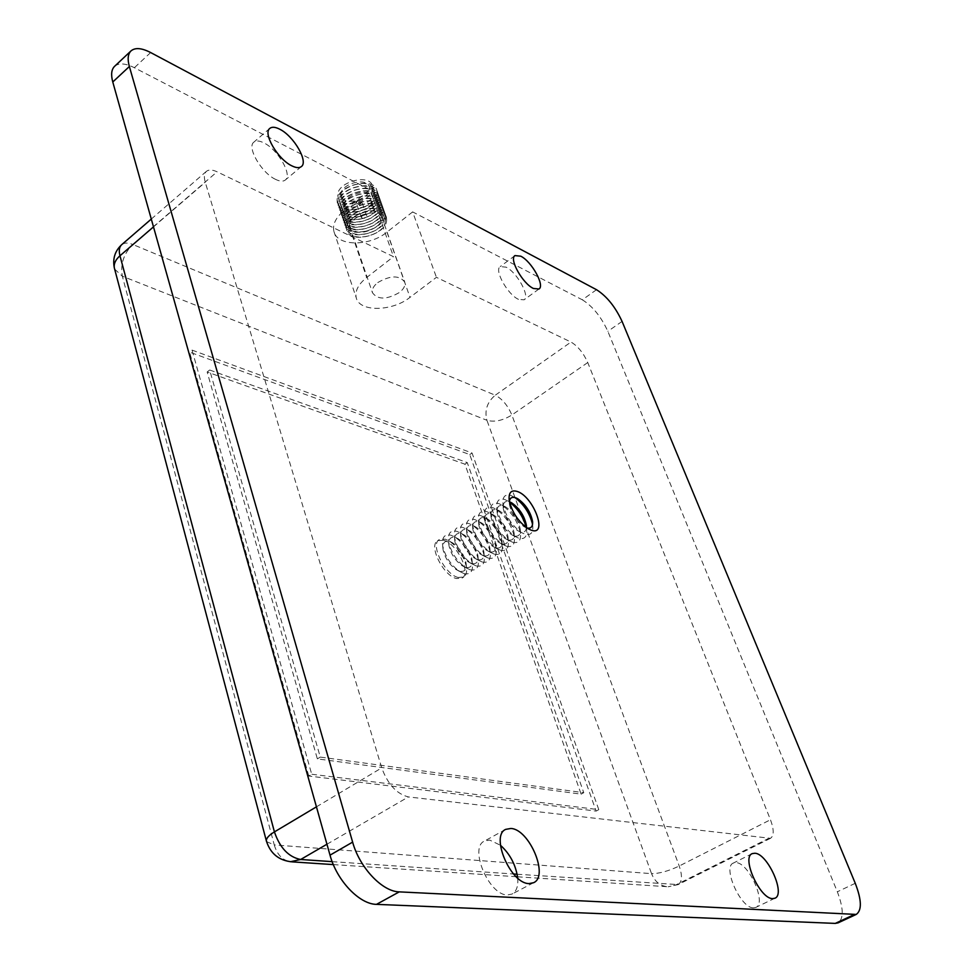 <?xml version="1.0" encoding="UTF-8"?>
<svg xmlns="http://www.w3.org/2000/svg" width="972" height="972" viewBox="0 0 972 972"><rect width="100%" height="100%" fill="white"/><g stroke="black" fill="none" stroke-linecap="round" stroke-linejoin="round"><path stroke-width="0.73" stroke-dasharray="4.86 3.65" d="M356.238 202.771C357.696 200.22 359.494 199.722 361.633 201.265L361.669 201.496C360.199 204.047 358.401 204.557 356.274 203.002L356.238 202.771M361.256 217.254C362.726 214.715 364.536 214.205 366.675 215.735L366.711 215.966C365.229 218.506 363.419 219.004 361.292 217.473L361.256 217.254M362.204 201.569C360.478 204.57 358.364 205.165 355.861 203.342L355.825 203.075C357.538 200.074 359.652 199.479 362.167 201.301L362.204 201.569M362.143 201.386C360.418 204.387 358.303 204.983 355.801 203.148L355.752 202.893C357.477 199.88 359.591 199.296 362.094 201.119L362.143 201.386M355.594 202.929C357.392 199.77 359.616 199.151 362.252 201.058L362.301 201.35C360.49 204.497 358.279 205.116 355.643 203.209L355.594 202.929M355.667 203.112C357.465 199.953 359.676 199.333 362.325 201.253L362.362 201.532C360.563 204.691 358.34 205.311 355.703 203.391L355.667 203.112M341.063 195.044C339.507 184.085 367.137 176.321 369.336 187.061L369.554 188.361C370.769 199.345 343.456 206.89 341.245 196.162L341.063 195.044M344.647 205.505C343.128 194.607 370.842 186.794 373.017 197.486L373.224 198.786C374.414 209.709 347.016 217.291 344.829 206.611L344.647 205.505M374.074 191.423C375.508 204.837 342.095 214.059 339.398 200.949L339.167 199.612C337.248 186.235 371.134 176.685 373.807 189.807L374.074 191.423M372.726 187.62C374.184 201.07 340.795 210.268 338.098 197.134L337.867 195.785C335.935 182.384 369.773 172.846 372.47 186.004L372.726 187.62M376.893 192.091C378.485 208.3 337.539 217.971 337.199 201.411C334.976 184.996 377.27 175.142 376.893 192.091M374.937 193.89C376.371 208.142 340.285 216.659 340.018 202.079C338.11 187.669 375.241 179.006 374.937 193.89M377.756 194.558C379.347 210.742 338.377 220.437 338.037 203.889C335.838 187.487 378.157 177.621 377.756 194.558M375.812 196.344C377.233 210.584 341.123 219.125 340.868 204.557C338.961 190.16 376.128 181.485 375.812 196.344M378.63 197.024C380.21 213.184 339.216 222.892 338.888 206.368C336.689 189.99 379.044 180.112 378.63 197.024M376.686 198.823C378.096 213.038 341.962 221.592 341.719 207.048C339.823 192.663 377.015 183.975 376.686 198.823M379.505 199.491C381.073 215.638 340.054 225.358 339.738 208.846C337.551 192.492 379.93 182.59 379.505 199.491M377.561 201.289C378.959 215.492 342.8 224.058 342.557 209.527C340.674 195.165 377.889 186.454 377.561 201.289M380.392 201.969C381.935 218.093 340.893 227.825 340.589 211.337C338.402 195.008 380.817 185.093 380.392 201.969M378.436 203.768C379.833 217.947 343.638 226.537 343.42 212.018C341.537 197.668 378.776 188.957 378.436 203.768M381.267 204.436C382.81 220.547 341.731 230.303 341.427 213.828C339.264 197.523 381.704 187.584 381.267 204.436M379.311 206.246C380.696 220.413 344.477 229.003 344.27 214.508C342.399 200.183 379.663 191.448 379.311 206.246M382.142 206.927C383.673 223.001 342.569 232.782 342.29 216.331C340.127 200.038 382.603 190.087 382.142 206.927M380.186 208.725C381.571 222.88 345.327 231.494 345.121 217.011C343.262 202.698 380.562 193.95 380.186 208.725M383.029 209.405C384.548 225.468 343.408 235.26 343.14 218.834C340.99 202.553 383.49 192.59 383.029 209.405M381.073 211.216C382.433 225.346 346.178 233.973 345.971 219.514C344.124 205.226 381.449 196.453 381.073 211.216M383.904 211.896C385.422 227.934 344.258 237.739 343.991 221.337C341.852 205.08 384.39 195.093 383.904 211.896M381.947 213.706C383.308 227.825 347.016 236.463 346.834 222.017C344.987 207.741 382.336 198.968 381.947 213.706M384.791 214.387C386.297 230.413 345.096 240.23 344.841 223.839C342.715 207.607 385.289 197.608 384.791 214.387M382.834 216.209C384.183 230.303 347.867 238.954 347.684 224.532C345.85 210.268 383.235 201.471 382.834 216.209M385.677 216.89C387.172 232.891 345.947 242.721 345.704 226.355C343.59 210.146 386.176 200.123 385.677 216.89M383.721 218.7C385.058 232.782 348.717 241.445 348.547 227.035C346.725 212.807 384.122 203.986 383.721 218.7M386.564 219.38C388.047 235.37 346.785 245.223 346.567 228.87C344.453 212.686 387.075 202.65 386.564 219.38M385.131 220.717C386.504 235.297 348.814 244.288 348.632 229.368C346.737 214.618 385.58 205.469 385.131 220.717M458.189 577.477C444.933 574.695 429.879 544.308 439.32 539.569L445.2 539.144L449.489 541.185C458.395 547.734 464.045 556.385 466.414 567.138C467.095 572.022 466.208 575.303 463.741 577.004L458.189 577.477M443.548 540.238L437.679 540.675C428.215 545.413 443.256 575.788 456.524 578.559L462.077 578.085C471.529 573.261 456.828 543.397 443.548 540.238M459.683 571.22L455.953 569.434C449.246 564.392 444.945 557.794 443.062 549.654C442.309 543.069 444.471 540.335 449.562 541.453L452.891 543.032C459.829 548.135 464.227 554.878 466.086 563.238C466.742 569.531 464.616 572.192 459.683 571.22M464.142 573.626L459.331 571.317C450.656 564.805 445.103 556.288 442.673 545.778C441.701 537.297 444.496 533.786 451.057 535.256L455.2 537.237C464.239 543.846 469.938 552.594 472.331 563.481C473.145 571.475 470.424 574.853 464.142 573.626M465.637 567.356L462.016 565.631C455.212 560.54 450.85 553.858 448.967 545.62C448.238 539.12 450.401 536.435 455.443 537.552L458.663 539.083C465.697 544.247 470.144 551.051 472.003 559.52C472.635 565.74 470.509 568.353 465.637 567.356M470.108 569.762L465.454 567.527C456.658 560.941 451.032 552.327 448.578 541.683C447.667 533.3 450.449 529.862 456.937 531.356L460.947 533.251C470.096 539.934 475.867 548.779 478.26 559.799C479.05 567.697 476.329 571.014 470.108 569.762M471.614 563.481L468.115 561.816C461.202 556.664 456.791 549.909 454.896 541.562C454.203 535.147 456.354 532.51 461.348 533.652L464.458 535.122C471.578 540.323 476.073 547.212 477.945 555.79C478.552 561.925 476.438 564.489 471.614 563.481M476.11 565.874L471.59 563.724C462.672 557.077 456.986 548.354 454.519 537.565C453.645 529.303 456.415 525.925 462.842 527.432L466.706 529.266C475.976 536.009 481.82 544.952 484.226 556.093C484.967 563.894 482.258 567.15 476.11 565.874M477.617 559.593L474.227 557.977C467.216 552.776 462.757 545.948 460.85 537.48C460.193 531.149 462.332 528.561 467.277 529.728L470.278 531.149C477.495 536.398 482.039 543.36 483.91 552.035C484.493 558.086 482.391 560.601 477.617 559.593M482.124 561.974L477.762 559.896C468.723 553.19 462.964 544.356 460.485 533.434C459.647 525.281 462.405 521.976 468.771 523.495L472.501 525.269C481.881 532.073 487.786 541.112 490.204 552.388C490.909 560.079 488.223 563.274 482.124 561.974M483.631 555.68L480.362 554.125C473.255 548.876 468.747 541.963 466.827 533.397C466.208 527.152 468.334 524.613 473.23 525.791L476.122 527.164C483.424 532.462 488.017 539.496 489.912 548.269C490.459 554.247 488.369 556.713 483.631 555.68M488.175 558.062L483.959 556.057C474.786 549.277 468.966 540.347 466.487 529.29C465.685 521.247 468.431 518.003 474.725 519.546L478.321 521.247C487.823 528.112 493.776 537.249 496.206 548.645C496.886 556.239 494.213 559.374 488.175 558.062M489.681 551.756L486.522 550.249C479.33 544.952 474.761 537.966 472.842 529.29C472.246 523.13 474.36 520.64 479.196 521.83L482.003 523.155C489.39 528.501 494.031 535.608 495.927 544.478C496.449 550.383 494.371 552.801 489.681 551.756M494.25 554.137L490.167 552.205C480.885 545.353 474.992 536.325 472.501 525.135C471.736 517.201 474.47 514.018 480.703 515.585L484.165 517.213C493.776 524.139 499.802 533.361 502.245 544.891C502.889 552.388 500.216 555.462 494.25 554.137M495.756 547.807L492.707 546.361C485.417 541.015 480.812 533.944 478.868 525.172C478.309 519.097 480.411 516.654 485.198 517.857L487.895 519.133C495.368 524.528 500.058 531.708 501.965 540.675C502.463 546.495 500.398 548.876 495.756 547.807M500.349 550.188L496.413 548.317C487.008 541.404 481.055 532.292 478.54 520.956C477.823 513.131 480.545 510.008 486.705 511.6L490.034 513.167C499.754 520.154 505.841 529.473 508.295 541.125C508.903 548.524 506.254 551.537 500.349 550.188M501.856 543.846L498.915 542.449C491.54 537.054 486.875 529.91 484.931 521.041C484.396 515.038 486.486 512.657 491.225 513.872L493.825 515.087C501.382 520.53 506.12 527.784 508.04 536.86C508.502 542.595 506.448 544.928 501.856 543.846M506.473 546.215L502.67 544.429C493.156 537.443 487.13 528.233 484.615 516.776C483.922 509.049 486.632 505.987 492.731 507.591L495.939 509.097C505.768 516.144 511.916 525.56 514.37 537.334C514.953 544.636 512.317 547.588 506.473 546.215M507.992 539.873L505.148 538.524C497.676 533.081 492.974 525.864 491.018 516.897C490.508 510.968 492.585 508.635 497.287 509.863L499.766 511.029C507.42 516.521 512.208 523.847 514.127 533.02C514.577 538.682 512.523 540.967 507.992 539.873M512.621 542.242L508.964 540.517C499.329 533.47 493.241 524.151 490.714 512.572C490.058 504.954 492.743 501.953 498.782 503.581L501.868 505.027C511.794 512.135 518.003 521.636 520.482 533.531C521.028 540.724 518.416 543.627 512.621 542.242M514.139 535.876L511.406 534.588C503.848 529.084 499.098 521.806 497.129 512.73C496.643 506.886 498.721 504.602 503.362 505.841L505.744 506.959C513.483 512.499 518.307 519.899 520.239 529.157C520.664 534.746 518.635 536.981 514.139 535.876M526.253 527.529L526.617 529.704C527.14 536.799 524.528 539.654 518.793 538.245L515.269 536.58C505.525 529.473 499.377 520.069 496.838 508.356C496.206 500.835 498.891 497.895 504.869 499.547L509.535 502.038M526.447 527.662C526.022 531.49 523.969 532.887 520.324 531.866L517.687 530.627C510.045 525.074 505.246 517.724 503.265 508.55C502.803 502.791 504.869 500.544 509.462 501.807L509.486 501.807M532.547 524.321L532.765 525.864C533.264 532.863 530.676 535.657 525.002 534.223L521.612 532.632C511.746 525.463 505.537 515.95 502.986 504.116C502.39 496.704 505.051 493.837 510.968 495.489L514.99 497.567M526.824 527.93L523.993 526.654C516.266 521.053 511.418 513.617 509.425 504.347L509.389 501.358M377.756 282.573C390.55 275.21 399.565 275.088 404.789 282.208C405.531 285.634 403.732 289.061 399.407 292.499C386.662 299.801 377.683 299.874 372.47 292.73C371.754 289.377 373.515 285.999 377.756 282.573M354.865 216.221C367.343 208.846 376.237 208.895 381.522 216.355C382.324 219.903 380.611 223.414 376.419 226.901C363.978 234.216 355.12 234.118 349.847 226.622C349.082 223.147 350.758 219.684 354.865 216.221M275.696 179.431C261.65 173.138 246.451 147.088 253.886 142.119C256.073 140.393 259.403 140.636 263.849 142.872C277.931 149.518 292.681 175.057 285.27 180.039C283.168 181.691 279.972 181.485 275.696 179.431M518.489 299.364C507.663 294.625 493.934 269.973 500.203 266.607L506.048 267.142C516.91 272.16 530.335 296.387 524.102 299.813L518.489 299.364M753.47 907.836C740.603 908.334 722.135 866.769 733.41 863.039L736.011 862.626C748.902 862.662 767.042 903.474 755.779 907.435L753.47 907.836M517.699 878.105C518.343 886.221 516.448 891.531 512.037 894.058L507.469 894.957C488.855 895.419 468.674 847.377 484.554 841.011L489.694 840.075L500.446 845.251M114.599 66.315C118.839 62.743 125.424 63.204 134.367 67.712L369.895 189.734L393.49 256.669L217.084 171.801C212.358 169.602 208.81 169.444 206.416 171.339C204.156 173.441 203.768 177.074 205.262 182.262L381.729 767.88C387.804 784.295 396.71 793.978 408.422 796.931L770.492 838.314C774.101 835.762 774.101 829.578 770.468 819.748L587.756 362.556C583.407 352.921 577.818 346.093 571.001 342.059L436.428 277.324L410.002 297.359C392.081 311.733 359.105 312.17 356.214 297.675C354.804 291.053 358.291 284.322 366.687 277.494L393.49 256.669M596.516 289.705L582.337 299.813L412.638 211.896L436.428 277.324M582.337 299.813C592.653 306.253 601.158 316.763 607.852 331.331L837.342 891.786C843.574 908.2 843.83 918.552 838.131 922.841M412.638 211.896L386.953 232.126C369.554 246.669 337.017 246.499 333.906 231.445C332.388 224.568 335.717 217.679 343.857 210.766L369.895 189.734M308.768 776.033L189.54 352.083L469.755 454.58L596.128 811.085L308.768 776.033L311.708 774.247L192.031 350.09L189.54 352.083M192.031 350.09L472.052 453.001L598.788 809.652L311.708 774.247M598.788 809.652L596.128 811.085M472.052 453.001L469.755 454.58M209.66 370.004L467.265 462.599L583.771 792.69L320.274 757.091L209.66 370.004L207.158 371.984L464.944 464.191L581.122 794.148L317.358 758.877L207.158 371.984M467.265 462.599L464.944 464.191M320.274 757.091L317.358 758.877M583.771 792.69L581.122 794.148M517.14 874.241L678.164 884.593C682.137 881.883 682.502 875.687 679.221 866.016L511.867 415.008C507.797 405.494 502.269 398.897 495.27 395.215L571.001 342.059M587.756 362.556L511.867 415.008C502.767 420.597 494.444 422.358 486.923 420.293L651.556 873.646L274.262 844.935L122.338 276.23L486.923 420.293C484.372 410.415 487.154 402.056 495.27 395.215L132.763 244.47L217.084 171.801M150.648 52.549L134.367 67.712M855.263 883.293L837.342 891.786M622.068 321.416L607.852 331.331M114.647 269.11L122.338 276.23C120.249 264.202 123.723 253.619 132.763 244.47C127.952 242.55 124.27 242.611 121.694 244.677M153.491 226.877L205.262 182.262M517.554 876.793L668.165 886.768C660.413 886.197 654.885 881.823 651.556 873.646C659.223 873.646 668.457 871.106 679.221 866.016L770.468 819.748M770.492 838.314L678.164 884.593L668.165 886.768L675.674 885.03L768.159 838.642M326.944 844.231L408.422 796.931M332.145 861.642L513.544 873.986M316.447 806.833L381.729 767.88M343.857 210.766L366.687 277.494M386.953 232.126L410.002 297.359M266.559 841.631L274.262 844.935C277.178 854.728 282.56 860.329 290.397 861.739M366.675 215.735L361.633 201.265M373.017 197.486L369.336 187.061M339.398 200.949L338.098 197.134M373.807 189.807L372.47 186.004M344.829 206.611L341.245 196.162M361.292 217.473L356.274 203.002M437.679 540.675L439.32 539.569M455.953 569.434L459.331 571.317M443.062 549.654L442.673 545.778M462.016 565.631L465.454 567.527M448.967 545.62L448.578 541.683M468.115 561.816L471.59 563.724M454.896 541.562L454.519 537.565M474.227 557.977L477.762 559.896M460.85 537.48L460.485 533.434M480.362 554.125L483.959 556.057M466.827 533.397L466.487 529.29M486.522 550.249L490.167 552.205M472.842 529.29L472.501 525.135M492.707 546.361L496.413 548.317M478.868 525.172L478.54 520.956M498.915 542.449L502.67 544.429M484.931 521.041L484.615 516.776M505.148 538.524L508.964 540.517M491.018 516.897L490.714 512.572M511.406 534.588L515.269 536.58M497.129 512.73L496.838 508.356M517.687 530.627L521.612 532.632M503.265 508.55L502.986 504.116M523.993 526.654L527.966 528.659M509.425 504.347L509.158 499.863M381.522 216.355L404.789 282.208M269.876 128.353L253.886 142.119M514.978 255.587L500.203 266.607M752.267 853.623L733.41 863.039M505.525 829.481L484.554 841.011M533.555 882.722L512.037 894.058M774.891 898.225L755.779 907.435M538.974 289L524.102 299.813M301.356 166.589L285.27 180.039M151.292 219.065L206.416 171.339M333.906 231.445L356.214 297.675M349.847 226.622L372.47 292.73M333.323 864.594L516.144 876.695M515.998 497.895L513.787 496.814M532.644 523.143L532.765 525.864M509.948 501.977L507.809 500.92M526.472 527.055L526.617 529.704M505.744 506.959L501.868 505.027M520.239 529.157L520.482 533.531M499.766 511.029L495.939 509.097M514.127 533.02L514.37 537.334M493.825 515.087L490.034 513.167M508.04 536.86L508.295 541.125M487.895 519.133L484.165 517.213M501.965 540.675L502.245 544.891M482.003 523.155L478.321 521.247M495.927 544.478L496.206 548.645M476.122 527.164L472.501 525.269M489.912 548.269L490.204 552.388M470.278 531.149L466.706 529.266M483.91 552.035L484.226 556.093M464.458 535.122L460.947 533.251M477.945 555.79L478.26 559.799M458.663 539.083L455.2 537.237M472.003 559.52L472.331 563.481M452.891 543.032L449.489 541.185M466.086 563.238L466.414 567.138M462.077 578.085L463.741 577.004"/><path stroke-width="1.46" d="M509.389 501.358C509.996 497.846 512.062 496.643 515.585 497.749L517.784 498.77C525.67 504.407 530.603 511.94 532.559 521.393C532.935 526.678 531.028 528.853 526.824 527.93M517.104 491.419C511.248 489.742 508.599 492.561 509.158 499.863C511.734 511.831 518.003 521.429 527.966 528.659L531.234 530.19C548.415 536.459 533.592 496.364 517.104 491.419M291.855 165.848C277.883 159.396 262.549 133.213 269.876 128.353C272.026 126.664 275.319 126.943 279.754 129.227C293.775 136.044 308.646 161.692 301.356 166.589C299.291 168.192 296.12 167.949 291.855 165.848M533.421 288.477C522.657 283.617 508.818 258.868 514.978 255.587L520.773 256.195C531.562 261.334 545.098 285.647 538.974 289L533.421 288.477M772.619 898.614C759.897 899.003 741.162 857.255 752.267 853.623L754.831 853.234C767.564 853.392 785.971 894.362 774.891 898.225L772.619 898.614M529.047 883.584C510.604 883.876 490.082 835.58 505.756 829.359L510.835 828.472C529.242 828.982 549.277 876.246 533.555 882.722L529.047 883.584M500.446 845.251C510.093 854.048 515.853 865.007 517.699 878.105M838.131 922.841L835.276 923.4L376.492 904.361C359.385 904.288 336.725 880.474 330.018 855.153L112.776 81.988C110.808 74.674 111.416 69.449 114.599 66.315L131.013 50.896C135.193 47.397 141.73 47.944 150.648 52.549L596.516 289.705C606.783 296.241 615.3 306.812 622.068 321.416L855.263 883.293C861.678 899.951 862.006 910.327 856.235 914.421L399.261 891.871C382.288 891.652 359.543 867.571 352.629 842.129L129.361 66.509C127.344 59.195 127.891 53.982 131.013 50.896M514.99 497.567C523.957 504.432 529.801 513.35 532.547 524.321M509.486 501.807L511.746 502.876C519.558 508.465 524.443 515.938 526.387 525.281L526.447 527.662M509.535 502.038C517.918 508.696 523.495 517.189 526.253 527.529M129.361 66.509L112.776 81.988M352.629 842.129L330.018 855.153M399.261 891.871L376.492 904.361M853.598 914.871L835.276 923.4M151.292 219.065L121.694 244.677C119.24 246.937 118.669 250.63 119.969 255.77L153.491 226.877M114.647 269.11L114.344 267.968C113.651 263.801 115.522 259.731 119.969 255.77L274.42 831.898C279.9 847.9 288.648 857.097 300.664 859.491L326.944 844.231M290.397 861.739L300.664 859.491L332.145 861.642M513.544 873.986L517.14 874.241M266.559 841.631L266.377 840.938C266.17 838.314 268.855 835.3 274.42 831.898L316.447 806.833M856.235 914.421L837.949 922.926M121.694 244.677C114.939 250.995 112.485 258.759 114.344 267.968L266.377 840.938C270.374 853.623 278.952 860.597 292.11 861.86L333.323 864.594M516.144 876.695L517.554 876.793M517.784 498.77L515.998 497.895M532.559 521.393L532.644 523.143M511.746 502.876L509.948 501.977M526.387 525.281L526.472 527.055"/></g></svg>
